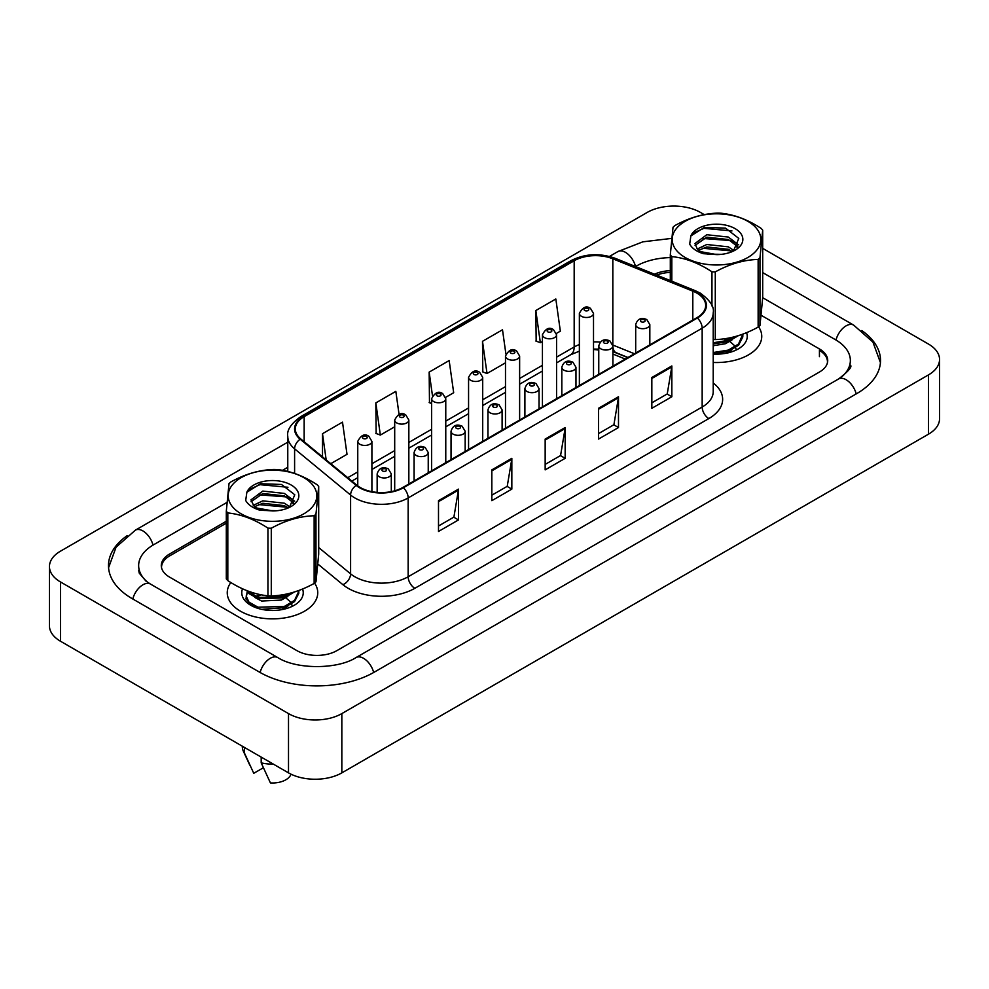 <?xml version="1.0" encoding="UTF-8"?>
<svg xmlns="http://www.w3.org/2000/svg" width="989" height="989" viewBox="0 0 989 989"><rect width="100%" height="100%" fill="white"/><g stroke="black" fill="none" stroke-linecap="round" stroke-linejoin="round"><path stroke-width="1.48" d="M627.755 357.61L613.687 351.923A37.718 21.77 0 0 0 612.908 351.614M230.845 582.521A45.259 26.122 0 0 0 227.247 592.732A45.259 26.122 0 0 0 240.5 611.214A45.259 26.122 0 0 0 289.814 616.876A45.259 26.122 0 0 0 317.753 592.732A45.259 26.122 0 0 0 314.564 583.09A45.259 26.122 0 0 1 317.753 592.732A45.259 26.122 0 0 1 289.814 616.876A45.259 26.122 0 0 1 240.5 611.214A45.259 26.122 0 0 1 227.247 592.732A45.259 26.122 0 0 1 230.845 582.521M696.837 293.09A30.165 17.419 180 0 1 705.676 305.403A30.165 17.419 180 0 1 696.837 317.729L402.832 487.466A30.165 17.419 180 0 1 356.782 485.142L300.78 438.955A30.165 17.419 180 0 1 295.315 428.966A30.165 17.419 180 0 1 304.155 416.653L574.176 260.75A30.165 17.419 180 0 1 612.821 258.797L692.807 291.137A30.165 17.419 180 0 1 696.837 293.09M697.369 292.781A30.919 17.851 0 0 0 693.24 290.778L613.254 258.438A30.919 17.851 0 0 0 573.645 260.441L303.623 416.344A30.919 17.851 0 0 0 300.162 439.203L356.164 485.389A30.919 17.851 0 0 0 403.364 487.775L697.369 318.025A30.919 17.851 0 0 0 697.369 292.781M438.498 500.669L438.498 531.464L458.5 519.917L458.5 489.122L438.498 500.669M438.498 526L453.902 517.099L458.414 490.148A7.541 4.352 -120 0 0 458.5 489.122M453.766 517.185L458.5 519.917M491.83 469.874L491.83 500.669L511.832 489.122L511.832 458.327L491.83 469.874M491.83 495.205L507.233 486.316L511.758 459.353A7.541 4.352 -120 0 0 511.832 458.327M507.097 486.39L511.832 489.122M651.838 377.501L651.838 408.296L671.84 396.75L671.84 365.955L651.838 377.501M651.838 402.832L667.241 393.931L671.754 366.981A7.541 4.352 -120 0 0 671.84 365.955M667.105 394.018L671.84 396.75M598.506 408.296L598.506 439.079L618.496 427.532L618.496 396.75L598.506 408.296M598.506 433.615L613.909 424.726L618.422 397.763A7.541 4.352 -120 0 0 618.496 396.75M613.773 424.8L618.496 427.532M545.162 439.079L545.162 469.874L565.164 458.327L565.164 427.532L545.162 439.079M545.162 464.41L560.578 455.521L565.09 428.558A7.541 4.352 -120 0 0 565.164 427.532M560.442 455.595L565.164 458.327M713.217 362.456A45.259 26.122 0 0 0 761.753 336.396A45.259 26.122 0 0 0 758.563 326.753A45.259 26.122 0 0 1 761.753 336.396A45.259 26.122 0 0 1 713.217 362.456M827.373 363.05A28.285 16.331 0 0 0 827.459 361.801A28.285 16.331 0 0 0 819.436 350.403M670.307 272.383A28.285 16.331 0 0 0 656.733 275.103M226.308 523.181L169.836 555.781A28.285 16.331 0 0 0 161.541 567.327A28.285 16.331 0 0 0 161.566 567.859M330.783 463.693L347.015 454.322L342.503 422.142L322.501 433.701L322.501 456.869M505.898 353.988L502.499 329.77L482.496 341.316L482.817 371.926M556.411 333.429L560.343 331.154L555.83 298.975L535.828 310.521L536.162 341.131M399.062 414.391L395.835 391.36L375.832 402.906L376.154 433.503M445.606 397.393L453.679 392.732L449.167 360.565L429.164 372.111L429.486 402.721M431.624 403.512L429.164 402.597M429.164 372.111L432.477 395.748M482.496 341.316L487.021 373.496L505.49 362.827M487.021 373.496L482.496 371.802M535.828 310.521L540.353 342.701L542.429 341.502M540.353 342.701L535.828 341.007M375.832 402.906L380.345 435.073L394.698 426.791M380.345 435.073L375.832 433.392M322.501 433.701L326.172 459.897M226.308 521.252L169.564 554.013A28.285 16.331 0 0 0 161.281 565.56A28.285 16.331 0 0 0 169.564 577.106L296.898 650.626A28.285 16.331 0 0 0 336.903 650.626L819.436 372.037A28.285 16.331 0 0 0 827.719 360.491A28.285 16.331 0 0 0 819.436 348.944L761.246 315.343M670.307 270.677A28.285 16.331 0 0 0 654.483 274.2M840.947 377.514A50.909 29.398 0 0 0 850.355 360.491A50.909 29.398 0 0 0 835.433 339.697L762.692 297.701M670.307 257.597A50.909 29.398 0 0 0 636.1 266.189L635.519 266.523M287.774 467.29L282.471 470.356M226.976 502.4L153.567 544.778A50.909 29.398 0 0 0 138.645 565.56A50.909 29.398 0 0 0 148.053 582.583M704.255 214.625L700.496 212.45A37.718 21.77 0 0 0 647.165 212.45L60.49 551.17A37.718 21.77 0 0 0 49.45 566.561A37.718 21.77 0 0 0 60.49 581.965L288.504 713.601A37.718 21.77 0 0 0 341.835 713.601L928.51 374.88A37.718 21.77 0 0 0 939.55 359.489A37.718 21.77 0 0 0 928.51 344.085L762.692 248.363M49.45 566.561L49.45 625.839A37.718 21.77 0 0 0 60.49 641.231L288.504 772.866A37.718 21.77 0 0 0 341.835 772.866L928.51 434.159A37.718 21.77 0 0 0 939.55 418.767L939.55 359.489M127.235 535.618A81.086 46.817 0 0 0 108.481 565.56A81.086 46.817 0 0 0 132.229 598.666L259.563 672.174A81.086 46.817 0 0 0 374.238 672.174L856.771 393.585A81.086 46.817 0 0 0 880.519 360.491A81.086 46.817 0 0 0 861.765 330.549M598.765 350.081A37.718 21.77 0 0 0 593.511 349.537M625.258 359.044L612.908 354.05M725.469 338.621L728.955 340.105M713.217 354.037A30.746 17.753 0 0 0 738.239 348.944A30.746 17.753 0 0 0 746.559 332.675M255.57 596.54L259.922 594.537M281.457 594.97L284.956 596.454M247.25 591.447L245.94 598.963L252.85 606.492M242.528 588.801A30.746 17.753 0 0 0 250.761 605.28A30.746 17.753 0 0 0 294.24 605.28A30.746 17.753 0 0 0 302.56 589.024M242.33 746.213L242.33 746.695A30.165 17.419 0 0 0 243.343 751.183A30.165 17.419 0 0 0 244.53 753.222L253.753 773.299L263.321 767.785M244.53 753.222L244.53 747.486M261.195 757.104L261.195 762.853L270.417 782.917A18.853 10.891 0 0 0 290.717 774.906L291.038 774.214M261.195 762.853A30.165 17.419 0 0 0 273.323 764.114M676.933 250.909A44.307 25.578 0 0 0 736.446 262.246A44.307 25.578 0 0 0 756.066 227.878A44.307 25.578 0 0 0 696.553 216.554A44.307 25.578 0 0 0 676.933 250.909M670.307 280.592L670.307 254.865A50.909 29.398 0 0 0 671.036 255.743A50.909 29.398 0 0 0 671.815 256.596L671.815 281.197M711.956 305.972L711.956 271.79C698.63 263.012 685.253 257.944 671.815 256.596M711.956 271.79A50.909 29.398 0 0 0 715.282 271.888L715.282 339.573C729.536 339.153 743.815 334.999 758.143 327.099A50.909 29.398 0 0 0 759.972 325.492L762.692 297.825L762.692 230.14L759.972 257.808L759.972 325.492M758.143 327.099L758.143 259.415C743.815 259.86 729.536 264.014 715.282 271.888M758.143 259.415A50.909 29.398 0 0 0 759.972 257.808M762.692 230.14A50.909 29.398 0 0 0 761.963 229.275A50.909 29.398 0 0 0 761.184 228.422C747.758 219.607 734.37 214.551 721.055 213.228A50.909 29.398 0 0 0 717.717 213.117C703.402 213.562 689.11 217.716 674.857 225.591A50.909 29.398 0 0 0 673.027 227.21L670.307 254.865M713.217 339.524A50.909 29.398 0 0 0 715.282 339.573M721.302 254.346L707.741 254.099M734.061 250.6L728.324 246.842L706.801 244.506L697.27 249.005L697.826 249.512A21.548 12.449 0 0 0 700.793 251.824M732.28 251.577L728.324 249.29L706.801 246.953L698.667 250.291M737.757 246.718L735.754 242.688L728.324 237.063L706.801 234.727L694.983 243.504L697.257 248.993M737.188 247.534L735.754 245.124L728.324 239.511L706.801 237.175L695.082 245.346M742.85 334.801L742.801 336.977L738.536 345.26L728.361 351.318L713.217 353.753M742.826 334.146L738.536 344.036L728.361 350.094L713.217 352.529M738.338 335.679L728.361 341.539L713.217 343.974M736.076 336.347L728.361 340.327L713.217 342.763M733.442 251.045L738.783 238.411L725.506 228.113L704.44 227.396L690.866 235.901L689.692 244.135C692.053 248.363 696.602 251.54 703.327 253.679L716.852 254.606A26.344 15.206 0 0 0 735.124 250.155A26.344 15.206 0 0 0 729.326 226.11A26.344 15.206 0 0 0 690.866 235.901M716.852 254.606L700.397 251.614L697.826 249.512M733.306 251.107L702.549 248.227M738.721 244.827L731.872 240.661L702.549 238.448M731.959 230.919L703.884 228.335L692.745 233.342M734.889 336.68L734.308 337.533M731.86 340.092L725.444 343.702L713.217 345.767M731.86 349.871L725.963 353.283M723.948 338.831L727.681 340.303M729.894 341.526L734.061 345.186M735.593 347.695L736.162 349.438M732.219 337.348L725.778 341.131M232.934 507.258A44.307 25.578 0 0 0 292.447 518.582A44.307 25.578 0 0 0 312.067 484.227A44.307 25.578 0 0 0 252.554 472.89A44.307 25.578 0 0 0 232.934 507.258M227.816 580.617A50.909 29.398 0 0 1 227.037 579.764A50.909 29.398 0 0 1 226.308 578.899L226.308 511.214A50.909 29.398 0 0 0 227.037 512.079A50.909 29.398 0 0 0 227.816 512.932L227.816 580.617C241.131 589.382 254.519 594.451 267.945 595.811A50.909 29.398 0 0 0 271.283 595.922C285.524 595.502 299.815 591.335 314.143 583.448A50.909 29.398 0 0 0 315.973 581.829L318.693 554.161L318.693 486.489L315.973 514.156L315.973 581.829M267.945 595.811L267.945 528.126C254.63 519.361 241.242 514.292 227.816 512.932M267.945 528.126A50.909 29.398 0 0 0 271.283 528.237L271.283 595.922M314.143 583.448L314.143 515.764C299.815 516.209 285.524 520.362 271.283 528.237M314.143 515.764A50.909 29.398 0 0 0 315.973 514.156M318.693 486.489A50.909 29.398 0 0 0 317.964 485.624A50.909 29.398 0 0 0 317.185 484.771C303.747 475.956 290.37 470.888 277.044 469.577A50.909 29.398 0 0 0 273.718 469.466C259.39 469.911 245.111 474.065 230.857 481.94A50.909 29.398 0 0 0 229.028 483.547L226.308 511.214M277.291 510.695L263.742 510.435M290.049 506.937L284.313 503.191L262.802 500.854L253.258 505.354M288.281 507.913L284.313 505.626L262.802 503.29L254.655 506.628M293.758 503.055L291.743 499.025L284.313 493.412L262.802 491.076L250.983 499.853L253.827 505.861A21.548 12.449 0 0 0 256.794 508.173M293.189 503.883L291.743 501.472L284.313 495.848L262.802 493.523L251.082 501.695M298.814 590.495L298.802 593.313L294.524 601.609L284.35 607.666L261.652 609.348M256.139 607.765L248.981 603.377L246.15 597.257L247.485 591.756M298.839 591.15L294.524 600.385L284.35 606.442L258.055 607.209L248.981 602.153L246.15 596.033M294.326 592.028L284.35 597.888L258.055 598.654L248.981 593.598L246.879 590.656M292.076 592.695L284.35 596.664L258.055 597.43L247.819 591.014M289.443 507.382L294.771 494.76L281.494 484.462L260.441 483.732L246.867 492.238L245.692 500.471C248.054 504.699 252.591 507.889 259.316 510.027L272.853 510.942A26.344 15.206 0 0 0 291.125 506.492A26.344 15.206 0 0 0 285.327 482.459A26.344 15.206 0 0 0 246.867 492.238M272.853 510.942L256.398 507.95L253.827 505.861M289.307 507.456L258.549 504.563M294.71 501.176L287.873 496.997L258.549 494.797M287.96 487.268L259.884 484.672L248.746 489.691M290.877 593.017L290.296 593.882M287.861 596.429L281.432 600.051L261.603 601.028L254.766 597.418M287.861 606.208L281.952 609.62M257.004 596.639L261.294 594.809M279.949 595.18L283.682 596.651M285.883 597.863L290.061 601.522M291.582 604.044L292.151 605.787M288.207 593.684L281.766 597.48M713.217 382.99A47.138 27.222 180 0 1 708.841 418.57L414.836 588.307A9.433 5.44 60 0 1 408.16 576.76L702.165 407.023A37.718 21.77 0 0 0 713.217 391.632L713.217 312.796A37.718 21.77 180 0 1 702.165 328.187A9.433 5.44 -120 0 0 697.369 318.025M414.836 588.307A47.138 27.222 180 0 1 348.165 588.307A47.138 27.222 180 0 1 342.886 584.672L317.926 564.101M356.164 485.389A9.433 6.305 129.5 0 0 350.601 495.032L350.601 573.855A37.718 21.77 0 0 0 354.828 576.76A37.718 21.77 0 0 0 408.16 576.76L408.16 497.937A37.718 21.77 180 0 1 350.601 495.032L294.598 448.845A37.718 21.77 180 0 1 287.774 436.359L287.774 471.456M713.217 312.796C714.478 306.911 710.139 300.335 700.212 293.09L695.255 290.679A9.433 4.413 112 0 0 693.24 290.778M695.255 290.679L615.269 258.339C599.655 252.813 584.82 253.617 570.801 260.75A9.433 5.44 60 0 1 573.645 260.441M303.623 416.344A9.433 5.44 -120 0 0 300.78 416.641C290.989 423.675 286.649 430.252 287.774 436.359M300.162 439.203A9.433 6.305 129.5 0 0 294.598 448.845L294.598 473.434M615.269 258.339A9.433 4.413 112 0 0 613.254 258.438M403.364 487.775A9.433 5.44 60 0 1 408.16 497.937L702.165 328.187L702.165 407.023A9.433 5.44 60 0 0 708.841 418.57M318.693 547.535L350.601 573.855A9.433 6.305 -50.5 0 1 342.886 584.672M304.155 416.653L304.155 441.749M692.807 291.137L692.807 320.053M612.821 258.797L612.821 344.951M634.431 353.753L612.834 345.025M600.298 342.095A30.165 17.419 0 0 0 593.511 341.91M579.369 344.58A30.165 17.419 0 0 0 574.176 346.966L556.572 357.14M574.176 260.75L574.176 346.966A16.974 9.803 60 0 1 570.665 354.742L556.572 362.876M542.429 365.3L519.633 378.466M505.49 386.625L482.706 399.779M468.563 407.95L445.767 421.104M431.624 429.275L408.84 442.429M394.698 450.601L371.901 463.754M357.758 471.914L347.757 477.699M627.966 357.486L616.184 352.727A16.974 7.949 -68 0 1 612.908 346.83M545.162 440.056L565.09 428.558M598.506 409.273L618.422 397.763M651.838 378.478L671.754 366.981M491.83 470.851L511.758 459.353M438.498 501.646L458.414 490.148M637.769 327.495A7.071 4.08 180 0 1 635.692 324.615C637.509 318.817 641.206 317.135 646.794 319.571L649.835 324.615A7.071 4.08 180 0 1 645.471 328.385A7.071 4.08 180 0 1 637.769 327.495M644.432 319.806A2.361 1.36 0 0 0 641.107 319.806A2.361 1.36 0 0 0 641.107 321.722A2.361 1.36 0 0 0 644.432 321.722A2.361 1.36 0 0 0 644.432 319.806M593.511 377.378L593.511 313.414A7.071 4.08 180 0 1 589.135 317.185A7.071 4.08 180 0 1 581.433 316.295A7.071 4.08 180 0 1 579.369 313.414L579.369 385.549M584.771 310.521A2.361 1.36 0 0 0 588.096 310.521A2.361 1.36 0 0 0 588.096 308.605A2.361 1.36 0 0 0 584.771 308.605A2.361 1.36 0 0 0 584.771 310.521M373.669 672.508A15.082 8.716 -120 0 0 356.028 657.574C337.472 669.565 296.317 669.565 277.773 657.574L150.439 584.054L145.989 581.112L139.276 573.187L138.645 570.183M260.132 672.508A15.082 8.716 -60 0 1 277.773 657.574M132.798 598.988A15.082 8.716 -60 0 1 150.439 584.054M108.567 567.686L116.072 547.177L135.357 530.178A15.082 8.716 60 0 1 142.898 530.92A15.082 8.716 60 0 1 152.998 545.112M609.484 256.435L617.89 251.577A15.082 8.716 60 0 1 625.431 252.331A15.082 8.716 60 0 1 635.531 266.511M880.433 362.617L872.928 342.095L853.643 325.097A15.082 8.716 120 0 0 846.102 325.851A15.082 8.716 120 0 0 836.002 340.031M856.202 393.919A15.082 8.716 -120 0 0 838.561 378.985L356.028 657.574M341.835 772.866L341.835 713.601M288.504 772.866L288.504 713.601M60.49 641.231L60.49 581.965M928.51 434.159L928.51 374.88M169.564 555.942L169.564 554.013M819.436 356.633L819.436 348.944M600.83 348.82A7.071 4.08 180 0 1 598.765 345.94C600.57 340.129 604.267 338.448 609.854 340.896L612.908 345.94A7.071 4.08 180 0 1 608.544 349.71A7.071 4.08 180 0 1 600.83 348.82M607.506 341.131A2.361 1.36 0 0 0 604.168 341.131A2.361 1.36 0 0 0 604.168 343.047A2.361 1.36 0 0 0 607.506 343.047A2.361 1.36 0 0 0 607.506 341.131M563.903 370.146A7.071 4.08 180 0 1 561.826 367.265C563.631 361.455 567.34 359.773 572.928 362.221L575.969 367.265A7.071 4.08 180 0 1 571.605 371.036A7.071 4.08 180 0 1 563.903 370.146M570.566 362.444A2.361 1.36 0 0 0 567.229 362.444A2.361 1.36 0 0 0 567.229 364.372A2.361 1.36 0 0 0 570.566 364.372A2.361 1.36 0 0 0 570.566 362.444M526.964 391.471A7.071 4.08 180 0 1 524.899 388.578C526.704 382.78 530.401 381.099 535.989 383.534L539.042 388.578A7.071 4.08 180 0 1 534.678 392.361A7.071 4.08 180 0 1 526.964 391.471M533.64 383.769A2.361 1.36 0 0 0 530.302 383.769A2.361 1.36 0 0 0 530.302 385.698A2.361 1.36 0 0 0 533.64 385.698A2.361 1.36 0 0 0 533.64 383.769M490.037 412.796A7.071 4.08 180 0 1 487.96 409.903C489.765 404.105 493.462 402.424 499.062 404.86L502.103 409.903A7.071 4.08 180 0 1 497.739 413.674A7.071 4.08 180 0 1 490.037 412.796M496.701 405.094A2.361 1.36 0 0 0 493.363 405.094A2.361 1.36 0 0 0 493.363 407.023A2.361 1.36 0 0 0 496.701 407.023A2.361 1.36 0 0 0 496.701 405.094M556.572 398.703L556.572 334.739A7.071 4.08 180 0 1 552.208 338.51A7.071 4.08 180 0 1 544.506 337.62A7.071 4.08 180 0 1 542.429 334.739L542.429 406.875M547.832 331.847A2.361 1.36 0 0 0 551.17 331.847A2.361 1.36 0 0 0 551.17 329.93A2.361 1.36 0 0 0 547.832 329.93A2.361 1.36 0 0 0 547.832 331.847M519.633 420.028L519.633 356.065A7.071 4.08 180 0 1 515.269 359.835A7.071 4.08 180 0 1 507.567 358.945A7.071 4.08 180 0 1 505.49 356.065L505.49 428.188M510.905 353.172A2.361 1.36 0 0 0 514.231 353.172A2.361 1.36 0 0 0 514.231 351.243A2.361 1.36 0 0 0 510.905 351.243A2.361 1.36 0 0 0 510.905 353.172M482.706 441.354L482.706 377.378A7.071 4.08 180 0 1 478.342 381.161A7.071 4.08 180 0 1 470.628 380.271A7.071 4.08 180 0 1 468.563 377.378L468.563 449.513M473.966 374.497A2.361 1.36 0 0 0 477.304 374.497A2.361 1.36 0 0 0 477.304 372.569A2.361 1.36 0 0 0 473.966 372.569A2.361 1.36 0 0 0 473.966 374.497M453.098 434.122A7.071 4.08 180 0 1 451.033 431.229C452.838 425.431 456.535 423.749 462.123 426.185L465.176 431.229A7.071 4.08 180 0 1 460.8 434.999A7.071 4.08 180 0 1 453.098 434.122M459.761 426.42A2.361 1.36 0 0 0 456.436 426.42A2.361 1.36 0 0 0 456.436 428.348A2.361 1.36 0 0 0 459.761 428.348A2.361 1.36 0 0 0 459.761 426.42M416.171 455.447A7.071 4.08 180 0 1 414.094 452.554C415.899 446.756 419.596 445.075 425.196 447.51L428.237 452.554A7.071 4.08 180 0 1 423.873 456.325A7.071 4.08 180 0 1 416.171 455.447M422.835 447.745A2.361 1.36 0 0 0 419.497 447.745A2.361 1.36 0 0 0 419.497 449.674A2.361 1.36 0 0 0 422.835 449.674A2.361 1.36 0 0 0 422.835 447.745M379.232 476.76A7.071 4.08 180 0 1 377.155 473.879C378.972 468.081 382.669 466.4 388.257 468.835L391.298 473.879A7.071 4.08 180 0 1 386.934 477.65A7.071 4.08 180 0 1 379.232 476.76M385.895 469.07A2.361 1.36 0 0 0 382.57 469.07A2.361 1.36 0 0 0 382.57 470.987A2.361 1.36 0 0 0 385.895 470.987A2.361 1.36 0 0 0 385.895 469.07M445.767 462.679L445.767 398.703A7.071 4.08 180 0 1 441.403 402.474A7.071 4.08 180 0 1 433.701 401.596A7.071 4.08 180 0 1 431.624 398.703L431.624 470.838M437.027 395.823A2.361 1.36 0 0 0 440.365 395.823A2.361 1.36 0 0 0 440.365 393.894A2.361 1.36 0 0 0 437.027 393.894A2.361 1.36 0 0 0 437.027 395.823M408.84 483.992L408.84 420.028A7.071 4.08 180 0 1 404.476 423.799A7.071 4.08 180 0 1 396.762 422.921A7.071 4.08 180 0 1 394.698 420.028L394.698 490.816M400.1 417.148A2.361 1.36 0 0 0 403.438 417.148A2.361 1.36 0 0 0 403.438 415.219A2.361 1.36 0 0 0 400.1 415.219A2.361 1.36 0 0 0 400.1 417.148M371.901 491.657L371.901 441.354A7.071 4.08 180 0 1 367.537 445.124A7.071 4.08 180 0 1 359.835 444.246A7.071 4.08 180 0 1 357.758 441.354L357.758 485.896M363.161 438.461A2.361 1.36 0 0 0 366.499 438.461A2.361 1.36 0 0 0 366.499 436.545A2.361 1.36 0 0 0 363.161 436.545A2.361 1.36 0 0 0 363.161 438.461M570.801 260.75L300.78 416.641M827.459 361.801L827.459 362.728M616.184 352.727L612.908 351.552M598.765 349.129L593.511 349.068M579.369 351.182L570.665 354.742M542.429 371.036L519.633 384.202M505.49 392.361L482.706 405.527M468.563 413.686L445.767 426.84M431.624 435.012L408.84 448.165M394.698 456.337L371.901 469.491M357.758 477.662L351.849 481.074M635.692 353.024L635.692 324.615M649.835 344.852L649.835 324.615M593.511 313.414L590.458 308.37C586.353 305.403 582.657 307.085 579.369 313.414M850.355 365.102C852.456 366.635 848.525 371.258 838.561 378.985M762.692 272.593L853.643 325.097M617.89 251.577L642.887 241.823L671.655 238.398M135.357 530.178L287.774 442.17M598.765 374.349L598.765 345.94M612.908 366.177L612.908 345.94M561.826 395.674L561.826 367.265M575.969 387.503L575.969 367.265M524.899 416.987L524.899 388.578M539.042 408.828L539.042 388.578M487.96 438.312L487.96 409.903M502.103 430.153L502.103 409.903M556.572 334.739L553.519 329.696C549.427 326.729 545.73 328.41 542.429 334.739M519.633 356.065L516.592 351.021C512.487 348.054 508.791 349.735 505.49 356.065M482.706 377.378L479.653 372.334C475.561 369.379 471.852 371.06 468.563 377.378M249.784 765.165L243.343 751.183M451.033 459.638L451.033 431.229M465.176 451.478L465.176 431.229M414.094 480.963L414.094 452.554M428.237 472.791L428.237 452.554M377.155 492.386L377.155 473.879M391.298 491.62L391.298 473.879M445.767 398.703L442.726 393.659C438.622 390.704 434.925 392.386 431.624 398.703M408.84 420.028L405.787 414.984C401.682 412.03 397.986 413.711 394.698 420.028M371.901 441.354L368.86 436.31C364.756 433.343 361.059 435.024 357.758 441.354"/></g></svg>
